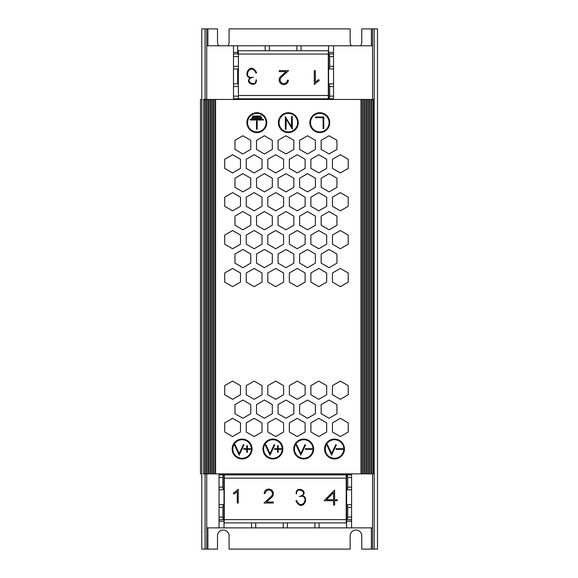 <?xml version="1.0" encoding="UTF-8"?>
<svg xmlns="http://www.w3.org/2000/svg" width="578" height="578" viewBox="0 0 578 578"><rect width="100%" height="100%" fill="white"/><g stroke="black" fill="none" stroke-linecap="round" stroke-linejoin="round"><path stroke-width="0.87" d="M360.499 45.778A5.802 5.802 0 0 0 361.77 42.151L361.77 28.9L377.506 28.9L377.506 549.1L374.19 549.1L374.19 28.9M227.826 45.778A5.802 5.802 0 0 0 229.098 42.151L229.098 28.9L350.174 28.9L350.174 42.151A5.802 5.802 0 0 0 351.446 45.778M374.19 549.1L361.77 549.1L361.77 535.849A5.802 5.802 0 0 0 355.969 530.048A5.802 5.802 0 0 0 350.174 535.849L350.174 549.1L229.098 549.1L229.098 535.849A5.802 5.802 0 0 0 223.303 530.048A5.802 5.802 0 0 0 217.501 535.849L217.501 549.1L201.765 549.1L201.765 28.9L217.501 28.9L217.501 42.151A5.802 5.802 0 0 0 218.773 45.778M206.736 549.1L206.736 473.859M206.736 99.452L206.736 28.9M205.074 549.1L205.074 473.859M205.074 99.452L205.074 28.9M372.535 549.1L372.535 473.859M372.535 99.452L372.535 28.9M371.379 549.1L371.379 527.873M371.379 45.778L371.379 28.9M207.892 549.1L207.892 527.873M207.892 45.778L207.892 28.9M232.161 449.012A9.942 9.942 0 0 0 242.103 458.954A9.942 9.942 0 0 0 252.044 449.012A9.942 9.942 0 0 0 242.103 439.07A9.942 9.942 0 0 0 232.161 449.012M251.379 449.012A9.277 9.277 0 0 0 242.103 439.735A9.277 9.277 0 0 0 232.826 449.012A9.277 9.277 0 0 0 242.103 458.289A9.277 9.277 0 0 0 251.379 449.012M324.554 449.012A9.942 9.942 0 0 0 334.496 458.954A9.942 9.942 0 0 0 344.437 449.012A9.942 9.942 0 0 0 334.496 439.07A9.942 9.942 0 0 0 324.554 449.012M343.773 449.012A9.277 9.277 0 0 0 334.496 439.735A9.277 9.277 0 0 0 325.219 449.012A9.277 9.277 0 0 0 334.496 458.289A9.277 9.277 0 0 0 343.773 449.012M293.754 449.012A9.942 9.942 0 0 0 303.696 458.954A9.942 9.942 0 0 0 313.637 449.012A9.942 9.942 0 0 0 303.696 439.07A9.942 9.942 0 0 0 293.754 449.012M312.973 449.012A9.277 9.277 0 0 0 303.696 439.735A9.277 9.277 0 0 0 294.419 449.012A9.277 9.277 0 0 0 303.696 458.289A9.277 9.277 0 0 0 312.973 449.012M262.961 449.012A9.942 9.942 0 0 0 272.903 458.954A9.942 9.942 0 0 0 282.837 449.012A9.942 9.942 0 0 0 272.903 439.07A9.942 9.942 0 0 0 262.961 449.012M282.18 449.012A9.277 9.277 0 0 0 272.903 439.735A9.277 9.277 0 0 0 263.619 449.012A9.277 9.277 0 0 0 272.903 458.289A9.277 9.277 0 0 0 282.18 449.012M309.859 122.644A9.942 9.942 0 0 0 319.8 132.586A9.942 9.942 0 0 0 329.742 122.644A9.942 9.942 0 0 0 319.8 112.703A9.942 9.942 0 0 0 309.859 122.644M329.077 122.644A9.277 9.277 0 0 0 319.8 113.367A9.277 9.277 0 0 0 310.523 122.644A9.277 9.277 0 0 0 319.8 131.921A9.277 9.277 0 0 0 329.077 122.644M278.379 122.644A9.942 9.942 0 0 0 288.321 132.586A9.942 9.942 0 0 0 298.262 122.644A9.942 9.942 0 0 0 288.321 112.703A9.942 9.942 0 0 0 278.379 122.644M297.598 122.644A9.277 9.277 0 0 0 288.321 113.367A9.277 9.277 0 0 0 279.044 122.644A9.277 9.277 0 0 0 288.321 131.921A9.277 9.277 0 0 0 297.598 122.644M246.907 122.644A9.942 9.942 0 0 0 256.842 132.586A9.942 9.942 0 0 0 266.783 122.644A9.942 9.942 0 0 0 256.842 112.703A9.942 9.942 0 0 0 246.907 122.644M266.126 122.644A9.277 9.277 0 0 0 256.842 113.367A9.277 9.277 0 0 0 247.565 122.644A9.277 9.277 0 0 0 256.842 131.921A9.277 9.277 0 0 0 266.126 122.644M211.758 99.452L211.758 473.859L212.169 473.859L212.169 99.452L210.45 99.452L210.45 473.859L208.737 473.859L208.737 99.452L207.025 99.452L207.025 473.859L205.313 473.859L205.313 99.452L204.887 99.452L204.887 473.859L205.313 473.859M211.758 473.859L210.45 473.859M212.169 99.452L213.455 99.452L213.47 473.859L213.455 99.452L213.882 99.452L213.882 473.859L212.169 473.859M208.737 99.452L210.031 99.452L210.045 473.859L210.031 99.452L210.45 99.452M208.326 99.452L208.326 473.859L207.025 473.859M205.313 99.452L206.599 99.452L206.613 473.859L206.599 99.452L207.025 99.452M213.882 473.859L215.182 473.859L215.182 99.452L213.882 99.452M215.182 99.452L215.594 99.452L215.594 473.859L361.409 473.859L361.409 99.452L361.004 99.452L361.004 473.859M215.594 99.452L361.004 99.452M254.147 436.556L262.036 431.997L262.036 422.886L254.147 418.328L246.25 422.886L246.25 431.997L254.147 436.556M275.692 436.556L283.581 431.997L283.581 422.886L275.692 418.328L267.802 422.886L267.802 431.997L275.692 436.556M307.51 418.262L315.4 413.704L315.4 404.593L307.51 400.041L299.621 404.593L299.621 413.704L307.51 418.262M329.055 418.262L336.945 413.704L336.945 404.593L329.055 400.041L321.166 404.593L321.166 413.704L329.055 418.262M275.692 399.311L283.581 394.752L283.581 385.642L275.692 381.09L267.802 385.642L267.802 394.752L275.692 399.311M242.868 418.262L250.758 413.704L250.758 404.593L242.868 400.041L234.979 404.593L234.979 413.704L242.868 418.262M297.236 399.311L305.126 394.752L305.126 385.642L297.236 381.09L289.347 385.642L289.347 394.752L297.236 399.311M232.594 399.311L240.484 394.752L240.484 385.642L232.594 381.09L224.705 385.642L224.705 394.752L232.594 399.311M340.334 399.311L348.223 394.752L348.223 385.642L340.334 381.09L332.444 385.642L332.444 394.752L340.334 399.311M318.789 399.311L326.678 394.752L326.678 385.642L318.789 381.09L310.892 385.642L310.892 394.752L318.789 399.311M285.966 418.262L293.855 413.704L293.855 404.593L285.966 400.041L278.069 404.593L278.069 413.704L285.966 418.262M264.413 418.262L272.303 413.704L272.303 404.593L264.413 400.041L256.524 404.593L256.524 413.704L264.413 418.262M297.236 172.938L305.126 168.386L305.126 159.275L297.236 154.716L289.347 159.275L289.347 168.386L297.236 172.938M232.594 172.938L240.484 168.386L240.484 159.275L232.594 154.716L224.705 159.275L224.705 168.386L232.594 172.938M340.334 172.938L348.223 168.386L348.223 159.275L340.334 154.716L332.444 159.275L332.444 168.386L340.334 172.938M318.789 172.938L326.678 168.386L326.678 159.275L318.789 154.716L310.892 159.275L310.892 168.386L318.789 172.938M232.594 286.659L240.484 282.1L240.484 272.989L232.594 268.43L224.705 272.989L224.705 282.1L232.594 286.659M297.236 286.659L305.126 282.1L305.126 272.989L297.236 268.43L289.347 272.989L289.347 282.1L297.236 286.659M254.147 286.659L262.036 282.1L262.036 272.989L254.147 268.43L246.25 272.989L246.25 282.1L254.147 286.659M275.692 286.659L283.581 282.1L283.581 272.989L275.692 268.43L267.802 272.989L267.802 282.1L275.692 286.659M297.236 436.556L305.126 431.997L305.126 422.886L297.236 418.328L289.347 422.886L289.347 431.997L297.236 436.556M232.594 436.556L240.484 431.997L240.484 422.886L232.594 418.328L224.705 422.886L224.705 431.997L232.594 436.556M340.334 436.556L348.223 431.997L348.223 422.886L340.334 418.328L332.444 422.886L332.444 431.997L340.334 436.556M318.789 436.556L326.678 431.997L326.678 422.886L318.789 418.328L310.892 422.886L310.892 431.997L318.789 436.556M242.868 153.986L250.758 149.427L250.758 140.317L242.868 135.765L234.979 140.317L234.979 149.427L242.868 153.986M254.147 248.75L262.036 244.198L262.036 235.08L254.147 230.528L246.25 235.08L246.25 244.198L254.147 248.75M318.789 286.659L326.678 282.1L326.678 272.989L318.789 268.43L310.892 272.989L310.892 282.1L318.789 286.659M340.334 286.659L348.223 282.1L348.223 272.989L340.334 268.43L332.444 272.989L332.444 282.1L340.334 286.659M275.692 248.75L283.581 244.198L283.581 235.08L275.692 230.528L267.802 235.08L267.802 244.198L275.692 248.75M242.868 267.701L250.758 263.149L250.758 254.031L242.868 249.479L234.979 254.031L234.979 263.149L242.868 267.701M297.236 248.75L305.126 244.198L305.126 235.08L297.236 230.528L289.347 235.08L289.347 244.198L297.236 248.75M232.594 248.75L240.484 244.198L240.484 235.08L232.594 230.528L224.705 235.08L224.705 244.198L232.594 248.75M340.334 248.75L348.223 244.198L348.223 235.08L340.334 230.528L332.444 235.08L332.444 244.198L340.334 248.75M318.789 248.75L326.678 244.198L326.678 235.08L318.789 230.528L310.892 235.08L310.892 244.198L318.789 248.75M285.966 267.701L293.855 263.149L293.855 254.031L285.966 249.479L278.069 254.031L278.069 263.149L285.966 267.701M264.413 267.701L272.303 263.149L272.303 254.031L264.413 249.479L256.524 254.031L256.524 263.149L264.413 267.701M285.966 229.798L293.855 225.239L293.855 216.129L285.966 211.57L278.069 216.129L278.069 225.239L285.966 229.798M307.51 229.798L315.4 225.239L315.4 216.129L307.51 211.57L299.621 216.129L299.621 225.239L307.51 229.798M340.334 210.847L348.223 206.288L348.223 197.177L340.334 192.626L332.444 197.177L332.444 206.288L340.334 210.847M264.413 229.798L272.303 225.239L272.303 216.129L264.413 211.57L256.524 216.129L256.524 225.239L264.413 229.798M232.594 210.847L240.484 206.288L240.484 197.177L232.594 192.626L224.705 197.177L224.705 206.288L232.594 210.847M275.692 210.847L283.581 206.288L283.581 197.177L275.692 192.626L267.802 197.177L267.802 206.288L275.692 210.847M318.789 210.847L326.678 206.288L326.678 197.177L318.789 192.626L310.892 197.177L310.892 206.288L318.789 210.847M297.236 210.847L305.126 206.288L305.126 197.177L297.236 192.626L289.347 197.177L289.347 206.288L297.236 210.847M242.868 191.889L250.758 187.337L250.758 178.226L242.868 173.667L234.979 178.226L234.979 187.337L242.868 191.889M275.692 172.938L283.581 168.386L283.581 159.275L275.692 154.716L267.802 159.275L267.802 168.386L275.692 172.938M329.055 229.798L336.945 225.239L336.945 216.129L329.055 211.57L321.166 216.129L321.166 225.239L329.055 229.798M254.147 172.938L262.036 168.386L262.036 159.275L254.147 154.716L246.25 159.275L246.25 168.386L254.147 172.938M285.966 153.986L293.855 149.427L293.855 140.317L285.966 135.765L278.069 140.317L278.069 149.427L285.966 153.986M264.413 153.986L272.303 149.427L272.303 140.317L264.413 135.765L256.524 140.317L256.524 149.427L264.413 153.986M329.055 153.986L336.945 149.427L336.945 140.317L329.055 135.765L321.166 140.317L321.166 149.427L329.055 153.986M307.51 153.986L315.4 149.427L315.4 140.317L307.51 135.765L299.621 140.317L299.621 149.427L307.51 153.986M285.966 191.889L293.855 187.337L293.855 178.226L285.966 173.667L278.069 178.226L278.069 187.337L285.966 191.889M264.413 191.889L272.303 187.337L272.303 178.226L264.413 173.667L256.524 178.226L256.524 187.337L264.413 191.889M329.055 191.889L336.945 187.337L336.945 178.226L329.055 173.667L321.166 178.226L321.166 187.337L329.055 191.889M307.51 191.889L315.4 187.337L315.4 178.226L307.51 173.667L299.621 178.226L299.621 187.337L307.51 191.889M329.055 267.701L336.945 263.149L336.945 254.031L329.055 249.479L321.166 254.031L321.166 263.149L329.055 267.701M307.51 267.701L315.4 263.149L315.4 254.031L307.51 249.479L299.621 254.031L299.621 263.149L307.51 267.701M242.868 229.798L250.758 225.239L250.758 216.129L242.868 211.57L234.979 216.129L234.979 225.239L242.868 229.798M254.147 210.847L262.036 206.288L262.036 197.177L254.147 192.626L246.25 197.177L246.25 206.288L254.147 210.847M254.147 399.311L262.036 394.752L262.036 385.642L254.147 381.09L246.25 385.642L246.25 394.752L254.147 399.311M208.326 473.859L208.737 473.859M203.181 473.859L203.601 473.859L203.601 99.452L203.181 99.452M201.765 99.452L200.494 99.452L200.494 473.859L201.765 473.859M372.998 473.859L373.41 473.859L373.41 99.452L372.998 99.452L372.998 473.859L371.697 473.859L371.697 99.452L371.286 99.452L371.286 473.859L371.697 473.859M369.573 473.859L369.985 473.859L369.985 99.452L369.573 99.452L369.573 473.859L368.265 473.859L368.265 99.452L367.854 99.452L367.854 473.859L368.265 473.859M366.141 473.859L366.553 473.859L366.553 99.452L366.141 99.452L366.141 473.859L364.841 473.859L364.841 99.452L364.429 99.452L364.429 473.859L364.841 473.859M362.717 99.452L362.717 473.859L363.129 473.859L363.129 99.452L361.409 99.452M215.182 473.859L215.594 473.859M364.429 99.452L363.136 99.452L363.129 473.859L364.429 473.859M366.141 99.452L364.841 99.452M367.854 99.452L366.568 99.452L366.553 473.859L367.854 473.859M369.573 99.452L368.265 99.452M371.286 99.452L369.999 99.452L369.985 473.859L371.286 473.859M372.998 99.452L371.697 99.452M203.601 473.859L204.887 473.859L204.887 99.452L203.601 99.452M362.717 473.859L361.409 473.859M285.337 116.677L291.326 126.712L291.637 116.568L292.302 116.568L292.302 129.161L286.305 119.133L285.994 129.27L285.337 129.27L285.337 116.677M323.774 117.009L323.774 128.605L323.109 128.605L323.109 117.674L315.494 117.674L315.494 117.009L323.774 117.009M342.783 448.68L342.783 449.344L336.15 449.344L336.15 448.68L342.783 448.68M327.444 444.634L331.613 453.571L335.782 444.634L336.382 444.908L331.613 455.139L326.837 444.908L327.444 444.634M263.474 119.328L263.474 119.993L250.216 119.993L250.216 119.328L263.474 119.328M260.989 116.019L260.989 116.677L252.702 116.677L252.702 116.019L260.989 116.019M257.174 120.99L257.174 129.27L256.516 129.27L256.516 120.99L257.174 120.99M261.812 117.674L261.812 118.338L251.878 118.338L251.878 117.674L261.812 117.674M305.357 449.344L311.983 449.344L311.983 448.68L305.357 448.68L305.357 449.344M304.982 444.634L305.581 444.908L300.813 455.139L296.044 444.908L296.644 444.634L300.813 453.571L304.982 444.634M270.013 455.139L274.781 444.908L274.182 444.634L270.013 453.571L265.844 444.634L265.244 444.908L270.013 455.139M278.199 449.344L278.199 452.321L277.541 452.321L277.541 449.344L274.557 449.344L274.557 448.68L277.541 448.68L277.541 445.696L278.199 445.696L278.199 448.68L281.183 448.68L281.183 449.344L278.199 449.344M247.398 449.344L247.398 452.321L246.741 452.321L246.741 449.344L243.757 449.344L243.757 448.68L246.741 448.68L246.741 445.696L247.398 445.696L247.398 448.68L250.382 448.68L250.382 449.344L247.398 449.344M243.389 444.634L243.988 444.908L239.213 455.139L234.444 444.908L235.044 444.634L239.213 453.571L243.389 444.634M206.736 527.873L372.535 527.873M372.535 45.778L333.535 45.778L333.535 52.403L328.571 52.403L328.571 53.927L333.535 53.927L333.535 52.403M329.691 96.143C329.619 97.74 329.243 98.621 328.571 98.795L328.571 83.882C329.243 84.048 329.619 84.937 329.691 86.534L329.691 96.143L333.535 96.143L333.535 98.795L233.476 98.795L233.476 45.778L206.736 45.778M281.341 77.257A3.641 3.641 0 0 0 283.69 83.579A3.641 3.641 0 0 0 287.425 80.147L288.422 80.205A4.631 4.631 0 0 1 283.661 84.576A4.631 4.631 0 0 1 280.67 76.52L286.038 71.621L279.319 71.621L279.319 70.624L288.595 70.624L281.341 77.257M237.674 83.882L237.674 68.97M233.476 45.778L237.674 45.778L237.674 53.927L233.476 53.927L238.447 53.927L238.331 83.882L233.476 83.882M328.571 68.97L328.571 53.927C329.243 54.094 329.619 54.982 329.691 56.579L329.691 66.318C329.619 67.922 329.243 68.804 328.571 68.97L328.571 83.882L333.535 83.882L333.535 68.97L328.571 68.97M328.571 52.403L328.571 45.778L301.066 45.778L301.066 50.748M329.691 66.318L333.535 66.318L333.535 53.927L328.571 53.927M333.535 83.882L333.535 86.534L329.691 86.534M333.535 96.143L333.535 86.534M333.535 66.318L333.535 68.97M265.172 50.748L265.172 45.778L237.674 45.778M265.172 45.778L269.37 45.778L269.37 50.748M296.868 50.748L296.868 45.778L269.37 45.778M296.868 45.778L301.066 45.778M328.571 45.778L333.535 45.778M328.571 50.748L237.674 50.748M238.447 98.795L238.331 83.882M328.304 50.748L328.304 98.795M238.331 50.748L238.331 53.927M319.208 80.378L314.324 84.439L314.324 70.624L315.313 70.624L315.313 82.228L318.63 79.576L319.208 80.378M250.541 77.755C242.261 77.474 249.999 60.329 256.625 72.698L256.018 73.175C250.491 61.102 241.51 79.807 253.388 77.156C242.117 79.93 256.321 88.499 256.018 79.8L256.372 79.843C257.203 88.304 243.345 82.9 250.541 77.755M238.331 68.97L233.476 68.97M238.165 68.97L238.331 80.234M238.331 80.631L238.165 80.234M346.605 489.768L346.605 474.863L351.576 474.863L351.576 477.507L347.732 477.507L347.732 487.117C347.66 488.721 347.284 489.602 346.605 489.768L346.605 504.681L351.576 504.681L351.576 489.768L346.605 489.768L351.576 489.768L351.576 477.507M351.576 521.248L351.576 527.873L346.605 527.873L346.605 521.248L351.576 521.248L351.576 519.723L346.605 519.723L346.605 521.248M346.605 519.723L346.605 504.681L351.576 504.681L351.576 507.332L347.732 507.332L347.732 517.072C347.66 518.668 347.284 519.557 346.605 519.723L351.576 519.723L351.576 507.332M222.884 477.507L219.04 477.507L219.04 504.681L224.011 504.681L224.011 519.723L219.04 519.723L219.04 521.248L224.011 521.248L224.011 519.723C223.332 519.557 222.956 518.668 222.884 517.072L222.884 507.332C222.956 505.736 223.332 504.847 224.011 504.681L224.011 489.768L219.04 489.768L224.011 489.768C223.332 489.602 222.956 488.721 222.884 487.117L222.884 477.507C222.956 475.911 223.332 475.029 224.011 474.863L224.011 489.768M224.011 521.248L224.011 527.873L219.04 527.873L219.04 521.248M319.107 522.902L319.107 527.873L314.909 527.873L314.909 522.902M222.884 507.332L219.04 507.332L219.04 519.723L224.011 519.723M219.04 477.507L219.04 474.863L346.208 474.863L346.208 478.172L224.278 478.172L224.278 474.863M219.04 507.332L219.04 504.681L224.011 504.681M287.403 522.902L287.403 527.873L283.206 527.873L283.206 522.902M255.707 522.902L255.707 527.873L251.509 527.873L251.509 522.902M347.732 477.507C347.66 475.911 347.284 475.029 346.605 474.863L346.208 474.863M224.011 522.902L224.278 519.593L346.208 519.593L346.208 522.902L346.605 522.902M346.208 484.798L346.605 484.798M346.605 504.681C347.284 504.847 347.66 505.736 347.732 507.332M271.241 496.394A3.641 3.641 0 0 0 268.886 490.072A3.641 3.641 0 0 0 265.15 493.504L264.16 493.446A4.631 4.631 0 0 1 268.914 489.082A4.631 4.631 0 0 1 271.906 497.131L266.545 502.029L273.257 502.029L273.257 503.026L263.98 503.026L271.241 496.394M224.278 519.593L224.278 478.172M346.208 519.593L346.208 478.172M346.208 522.902L224.278 522.902M233.368 493.272L238.259 489.212L238.259 503.026L237.262 503.026L237.262 491.43L233.953 494.074L233.368 493.272M302.041 495.895C310.314 496.177 302.583 513.322 295.95 500.96L296.565 500.476C302.084 512.549 311.065 493.843 299.187 496.495C310.465 493.72 296.254 485.152 296.565 493.85L296.211 493.807C295.372 485.347 309.23 490.751 302.041 495.895M333.614 492.557L326.469 499.71L333.614 499.71L333.614 492.557M333.614 500.707L324.07 500.707L334.611 490.158L334.611 499.71L337.321 499.71L337.321 500.707L334.611 500.707L334.611 505.071L333.614 505.071L333.614 500.707M211.743 473.859L211.743 99.452M208.311 473.859L208.311 99.452M215.175 473.859L215.175 99.452M361.423 473.859L361.423 99.452M364.855 473.859L364.855 99.452M368.28 473.859L368.28 99.452M371.712 473.859L371.712 99.452M333.535 56.579L329.691 56.579M237.674 52.403L233.476 52.403M238.447 86.534L233.476 86.534M238.447 96.143L233.476 96.143M238.447 95.478L328.304 95.478M328.304 54.057L238.447 54.057M238.447 56.579L233.476 56.579M238.447 66.318L233.476 66.318M347.732 487.117L351.576 487.117M347.732 517.072L351.576 517.072M219.04 487.117L222.884 487.117M219.04 517.072L222.884 517.072M346.605 482.478L346.208 482.478M346.605 512.303L346.208 512.303M346.605 508.987L346.208 508.987M346.605 479.169L346.208 479.169"/></g></svg>
